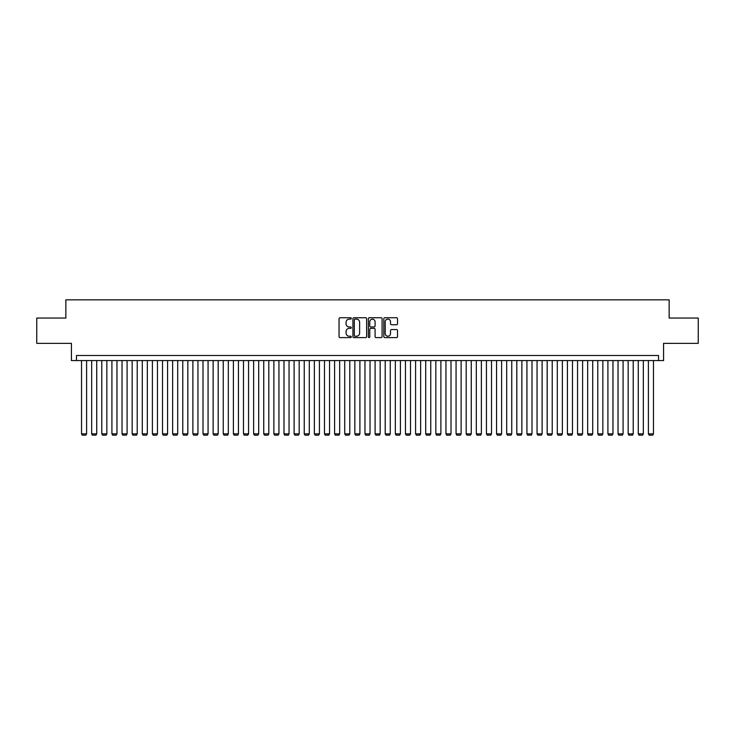 <?xml version="1.0" encoding="UTF-8"?>
<svg xmlns="http://www.w3.org/2000/svg" width="735" height="735" viewBox="0 0 735 735"><rect width="100%" height="100%" fill="white"/><g stroke="black" fill="none" stroke-linecap="round" stroke-linejoin="round"><path stroke-width="1.1" d="M351.302 318.43A0.698 0.698 0 0 0 350.613 317.731L340.048 317.731A0.992 0.992 0 0 0 339.055 318.724L339.055 336.612A0.992 0.992 0 0 0 340.048 337.604L350.613 337.604A0.698 0.698 0 0 0 351.302 336.906A0.698 0.698 0 0 0 350.613 336.217L349.244 336.217A3.179 3.179 0 0 1 346.066 333.038L346.066 331.54A3.179 3.179 0 0 1 349.244 328.361L350.613 328.361A0.698 0.698 0 0 0 351.302 327.672A0.698 0.698 0 0 0 350.613 326.974L349.244 326.974A3.179 3.179 0 0 1 346.066 323.795L346.066 322.307A3.179 3.179 0 0 1 349.244 319.128L350.613 319.128A0.698 0.698 0 0 0 351.302 318.43M396.542 324.741A0.992 0.992 0 0 0 397.534 323.74L397.534 318.724A0.992 0.992 0 0 0 396.542 317.731L384.809 317.731A0.992 0.992 0 0 0 383.817 318.724L383.817 336.612A0.992 0.992 0 0 0 384.809 337.604L396.542 337.604A0.992 0.992 0 0 0 397.534 336.612L397.534 330.548A0.992 0.992 0 0 0 396.542 329.556L391.516 329.556A0.992 0.992 0 0 0 390.524 330.548L390.524 333.552A2.655 2.655 0 0 1 387.869 336.217A2.655 2.655 0 0 1 385.213 333.552L385.213 321.783A2.655 2.655 0 0 1 387.869 319.128A2.655 2.655 0 0 1 390.524 321.783L390.524 323.74A0.992 0.992 0 0 0 391.516 324.741L396.542 324.741M658.523 360.563L663.576 360.563L663.576 343.355L698.25 343.355L698.25 318.053L669.144 318.053L669.144 299.834L65.856 299.834L65.856 318.053L36.75 318.053L36.75 343.355L71.424 343.355L71.424 360.563L658.523 360.563L658.523 355.501L76.477 355.501L76.477 360.563M366.627 318.724A0.992 0.992 0 0 0 365.635 317.731L353.912 317.731A0.992 0.992 0 0 0 352.919 318.724L352.919 336.612A0.992 0.992 0 0 0 353.912 337.604L365.635 337.604A0.992 0.992 0 0 0 366.627 336.612L366.627 318.724M369.365 317.731L381.088 317.731A0.992 0.992 0 0 1 382.081 318.724L382.081 336.612A0.992 0.992 0 0 1 381.088 337.604L376.072 337.604A0.992 0.992 0 0 1 375.08 336.612L375.08 329.353A0.992 0.992 0 0 0 374.078 328.361L370.752 328.361A0.992 0.992 0 0 0 369.76 329.353L369.76 336.906A0.698 0.698 0 0 1 369.062 337.604A0.698 0.698 0 0 1 368.373 336.906L368.373 318.724A0.992 0.992 0 0 1 369.365 317.731M355.005 319.128A0.698 0.698 0 0 0 354.307 319.817L354.307 335.518A0.698 0.698 0 0 0 355.005 336.217L356.447 336.217A3.179 3.179 0 0 0 359.626 333.038L359.626 322.307A3.179 3.179 0 0 0 356.447 319.128L355.005 319.128M375.08 321.829A2.655 2.655 0 0 0 372.415 319.174A2.655 2.655 0 0 0 369.76 321.829L369.76 325.982A0.992 0.992 0 0 0 370.752 326.974L374.078 326.974A0.992 0.992 0 0 0 375.08 325.982L375.08 321.829M86.601 360.563L86.601 433.852L81.539 433.852L81.539 360.563M86.601 433.852L85.848 435.166L82.302 435.166L81.539 433.852M96.726 360.563L96.726 433.852L91.664 433.852L91.664 360.563M96.726 433.852L95.963 435.166L92.426 435.166L91.664 433.852M106.851 360.563L106.851 433.852L101.788 433.852L101.788 360.563M106.851 433.852L106.088 435.166L102.542 435.166L101.788 433.852M116.966 360.563L116.966 433.852L111.913 433.852L111.913 360.563M116.966 433.852L116.213 435.166L112.666 435.166L111.913 433.852M127.091 360.563L127.091 433.852L122.028 433.852L122.028 360.563M127.091 433.852L126.337 435.166L122.791 435.166L122.028 433.852M137.215 360.563L137.215 433.852L132.153 433.852L132.153 360.563M137.215 433.852L136.453 435.166L132.916 435.166L132.153 433.852M147.34 360.563L147.34 433.852L142.278 433.852L142.278 360.563M147.34 433.852L146.577 435.166L143.031 435.166L142.278 433.852M157.455 360.563L157.455 433.852L152.402 433.852L152.402 360.563M157.455 433.852L156.702 435.166L153.156 435.166L152.402 433.852M167.58 360.563L167.58 433.852L162.518 433.852L162.518 360.563M167.58 433.852L166.827 435.166L163.28 435.166L162.518 433.852M177.705 360.563L177.705 433.852L172.642 433.852L172.642 360.563M177.705 433.852L176.942 435.166L173.405 435.166L172.642 433.852M187.829 360.563L187.829 433.852L182.767 433.852L182.767 360.563M187.829 433.852L187.067 435.166L183.529 435.166L182.767 433.852M197.954 360.563L197.954 433.852L192.892 433.852L192.892 360.563M197.954 433.852L197.191 435.166L193.645 435.166L192.892 433.852M208.069 360.563L208.069 433.852L203.007 433.852L203.007 360.563M208.069 433.852L207.316 435.166L203.77 435.166L203.007 433.852M218.194 360.563L218.194 433.852L213.132 433.852L213.132 360.563M218.194 433.852L217.431 435.166L213.894 435.166L213.132 433.852M228.319 360.563L228.319 433.852L223.256 433.852L223.256 360.563M228.319 433.852L227.556 435.166L224.019 435.166L223.256 433.852M238.443 360.563L238.443 433.852L233.381 433.852L233.381 360.563M238.443 433.852L237.681 435.166L234.134 435.166L233.381 433.852M248.559 360.563L248.559 433.852L243.496 433.852L243.496 360.563M248.559 433.852L247.805 435.166L244.259 435.166L243.496 433.852M258.683 360.563L258.683 433.852L253.621 433.852L253.621 360.563M258.683 433.852L257.921 435.166L254.383 435.166L253.621 433.852M268.808 360.563L268.808 433.852L263.746 433.852L263.746 360.563M268.808 433.852L268.045 435.166L264.508 435.166L263.746 433.852M278.933 360.563L278.933 433.852L273.87 433.852L273.87 360.563M278.933 433.852L278.17 435.166L274.624 435.166L273.87 433.852M289.048 360.563L289.048 433.852L283.986 433.852L283.986 360.563M289.048 433.852L288.295 435.166L284.748 435.166L283.986 433.852M299.173 360.563L299.173 433.852L294.11 433.852L294.11 360.563M299.173 433.852L298.41 435.166L294.873 435.166L294.11 433.852M309.297 360.563L309.297 433.852L304.235 433.852L304.235 360.563M309.297 433.852L308.535 435.166L304.997 435.166L304.235 433.852M319.422 360.563L319.422 433.852L314.36 433.852L314.36 360.563M319.422 433.852L318.659 435.166L315.113 435.166L314.36 433.852M329.537 360.563L329.537 433.852L324.484 433.852L324.484 360.563M329.537 433.852L328.784 435.166L325.238 435.166L324.484 433.852M339.662 360.563L339.662 433.852L334.6 433.852L334.6 360.563M339.662 433.852L338.909 435.166L335.362 435.166L334.6 433.852M349.786 360.563L349.786 433.852L344.724 433.852L344.724 360.563M349.786 433.852L349.024 435.166L345.487 435.166L344.724 433.852M359.911 360.563L359.911 433.852L354.849 433.852L354.849 360.563M359.911 433.852L359.149 435.166L355.602 435.166L354.849 433.852M370.027 360.563L370.027 433.852L364.973 433.852L364.973 360.563M370.027 433.852L369.273 435.166L365.727 435.166L364.973 433.852M380.151 360.563L380.151 433.852L375.089 433.852L375.089 360.563M380.151 433.852L379.398 435.166L375.851 435.166L375.089 433.852M390.276 360.563L390.276 433.852L385.213 433.852L385.213 360.563M390.276 433.852L389.513 435.166L385.976 435.166L385.213 433.852M400.4 360.563L400.4 433.852L395.338 433.852L395.338 360.563M400.4 433.852L399.638 435.166L396.091 435.166L395.338 433.852M410.516 360.563L410.516 433.852L405.463 433.852L405.463 360.563M410.516 433.852L409.762 435.166L406.216 435.166L405.463 433.852M420.64 360.563L420.64 433.852L415.578 433.852L415.578 360.563M420.64 433.852L419.887 435.166L416.341 435.166L415.578 433.852M430.765 360.563L430.765 433.852L425.703 433.852L425.703 360.563M430.765 433.852L430.003 435.166L426.465 435.166L425.703 433.852M440.89 360.563L440.89 433.852L435.827 433.852L435.827 360.563M440.89 433.852L440.127 435.166L436.59 435.166L435.827 433.852M451.014 360.563L451.014 433.852L445.952 433.852L445.952 360.563M451.014 433.852L450.252 435.166L446.705 435.166L445.952 433.852M461.13 360.563L461.13 433.852L456.067 433.852L456.067 360.563M461.13 433.852L460.376 435.166L456.83 435.166L456.067 433.852M471.254 360.563L471.254 433.852L466.192 433.852L466.192 360.563M471.254 433.852L470.492 435.166L466.955 435.166L466.192 433.852M481.379 360.563L481.379 433.852L476.317 433.852L476.317 360.563M481.379 433.852L480.616 435.166L477.079 435.166L476.317 433.852M491.504 360.563L491.504 433.852L486.441 433.852L486.441 360.563M491.504 433.852L490.741 435.166L487.195 435.166L486.441 433.852M501.619 360.563L501.619 433.852L496.557 433.852L496.557 360.563M501.619 433.852L500.866 435.166L497.319 435.166L496.557 433.852M511.744 360.563L511.744 433.852L506.681 433.852L506.681 360.563M511.744 433.852L510.981 435.166L507.444 435.166L506.681 433.852M521.868 360.563L521.868 433.852L516.806 433.852L516.806 360.563M521.868 433.852L521.106 435.166L517.569 435.166L516.806 433.852M531.993 360.563L531.993 433.852L526.931 433.852L526.931 360.563M531.993 433.852L531.23 435.166L527.684 435.166L526.931 433.852M542.108 360.563L542.108 433.852L537.046 433.852L537.046 360.563M542.108 433.852L541.355 435.166L537.809 435.166L537.046 433.852M552.233 360.563L552.233 433.852L547.171 433.852L547.171 360.563M552.233 433.852L551.471 435.166L547.933 435.166L547.171 433.852M562.358 360.563L562.358 433.852L557.295 433.852L557.295 360.563M562.358 433.852L561.595 435.166L558.058 435.166L557.295 433.852M572.482 360.563L572.482 433.852L567.42 433.852L567.42 360.563M572.482 433.852L571.72 435.166L568.173 435.166L567.42 433.852M582.598 360.563L582.598 433.852L577.545 433.852L577.545 360.563M582.598 433.852L581.844 435.166L578.298 435.166L577.545 433.852M592.722 360.563L592.722 433.852L587.66 433.852L587.66 360.563M592.722 433.852L591.969 435.166L588.423 435.166L587.66 433.852M602.847 360.563L602.847 433.852L597.785 433.852L597.785 360.563M602.847 433.852L602.084 435.166L598.547 435.166L597.785 433.852M612.972 360.563L612.972 433.852L607.909 433.852L607.909 360.563M612.972 433.852L612.209 435.166L608.663 435.166L607.909 433.852M623.087 360.563L623.087 433.852L618.034 433.852L618.034 360.563M623.087 433.852L622.334 435.166L618.787 435.166L618.034 433.852M633.212 360.563L633.212 433.852L628.149 433.852L628.149 360.563M633.212 433.852L632.458 435.166L628.912 435.166L628.149 433.852M643.336 360.563L643.336 433.852L638.274 433.852L638.274 360.563M643.336 433.852L642.574 435.166L639.037 435.166L638.274 433.852M653.461 360.563L653.461 433.852L648.399 433.852L648.399 360.563M653.461 433.852L652.698 435.166L649.152 435.166L648.399 433.852"/></g></svg>
